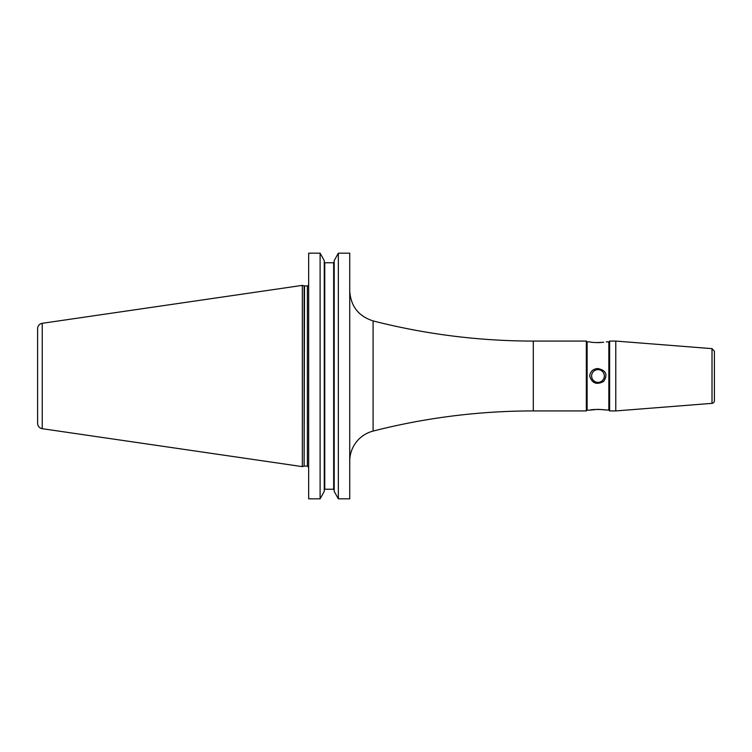 <?xml version="1.0" encoding="UTF-8"?>
<svg xmlns="http://www.w3.org/2000/svg" width="752" height="752" viewBox="0 0 752 752"><rect width="100%" height="100%" fill="white"/><g stroke="black" fill="none" stroke-linecap="round" stroke-linejoin="round"><path stroke-width="1.13" d="M591.617 376A6.364 6.364 0 0 0 597.981 382.364A6.364 6.364 0 0 0 604.335 376A6.364 6.364 0 0 0 597.981 369.636A6.364 6.364 0 0 0 591.617 376M589.7 376C590.358 371.328 593.121 368.847 597.981 368.546C606.103 370.388 607.992 374.684 603.64 381.433C596.618 385.146 591.965 383.332 589.7 376M597.981 342.677L603.64 342.282C596.618 342.743 591.965 342.592 589.7 341.85L587.115 341.85L587.115 410.15L586.334 410.93L586.334 341.07L533.3 341.07L533.3 410.93L586.334 410.93M597.981 409.323L603.64 409.718C596.618 409.257 591.965 409.408 589.7 410.15L597.981 409.323L608.847 410.15L609.618 410.93L615.785 410.93L615.785 341.07L712.012 348.646L712.012 403.354L615.785 410.93M712.012 403.354A2.585 2.585 0 0 0 714.4 400.769L714.4 351.231L712.012 348.646M349.736 461.155A31.048 31.048 0 0 1 373.095 431.084A646.786 646.786 0 0 1 533.3 410.93M606.253 341.85L608.847 341.85L608.847 410.15M608.847 341.85L609.618 341.07L609.618 410.93M349.736 498.83L349.736 253.17L338.344 253.17L334.189 260.634L334.189 491.366L338.344 498.83L349.736 498.83L338.344 498.83L338.344 253.17M320.108 253.17L320.108 498.83L324.253 491.366L324.253 260.634L320.108 253.17L308.668 253.17L308.668 498.83L320.108 498.83L308.668 498.83M324.77 489.251L324.253 489.787L324.77 489.251L324.77 262.749L324.253 262.213L324.77 262.749L333.672 262.749L334.189 262.213L333.672 262.749L333.672 489.251L334.189 489.787L333.672 489.251L324.77 489.251L333.672 489.251M42.253 323.304A5.433 5.433 0 0 0 37.6 328.671L37.6 423.329C37.826 426.262 39.377 428.057 42.253 428.696L42.253 323.304L302.332 285.375L302.332 466.625L304.118 466.146L304.118 285.854A1.551 1.551 0 0 0 304.522 285.901L304.118 466.146M304.522 466.099L307.38 466.099L307.38 285.901A1.297 1.297 0 0 0 308.668 284.613M349.736 290.845C350.695 306.177 358.478 316.197 373.095 320.916L373.095 431.084M373.095 320.916C425.66 334.33 479.052 341.041 533.3 341.07M587.115 341.85L586.334 341.07M587.115 410.15L589.7 410.15M609.618 341.07L615.785 341.07M304.118 285.854L302.332 285.375M307.38 285.901L304.522 285.901M307.38 466.099L308.668 467.387M42.253 428.696L302.332 466.625"/></g></svg>
